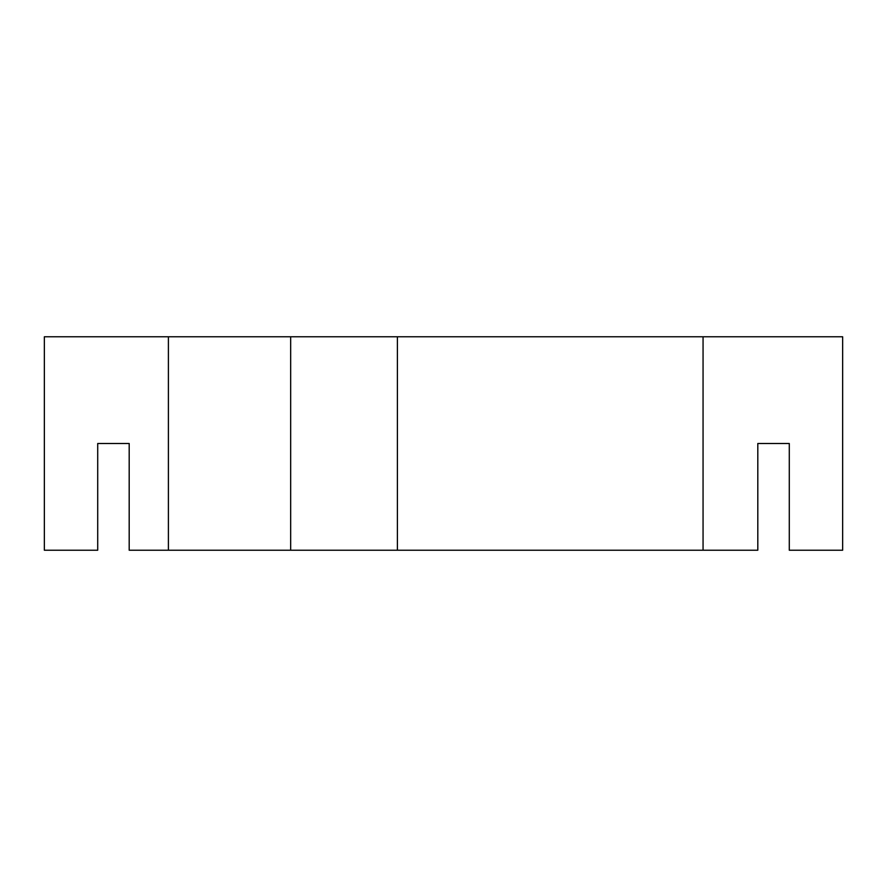<?xml version="1.0" encoding="UTF-8"?>
<svg xmlns="http://www.w3.org/2000/svg" width="887" height="887" viewBox="0 0 887 887"><rect width="100%" height="100%" fill="white"/><g stroke="black" fill="none" stroke-linecap="round" stroke-linejoin="round"><path stroke-width="1.33" d="M703.058 336.772L842.65 336.772L842.65 550.228L789.286 550.228L789.286 443.5L757.808 443.5L757.808 550.228L703.058 550.228L703.058 336.772L397.398 336.772L397.398 550.228L703.058 550.228M397.398 550.228L290.67 550.228L290.67 336.772L397.398 336.772M168.397 550.228L168.397 336.772L44.35 336.772L44.35 550.228L97.714 550.228L97.714 443.5L129.192 443.5L129.192 550.228L290.67 550.228M168.397 336.772L290.67 336.772M757.808 443.5L789.286 443.5"/></g></svg>
